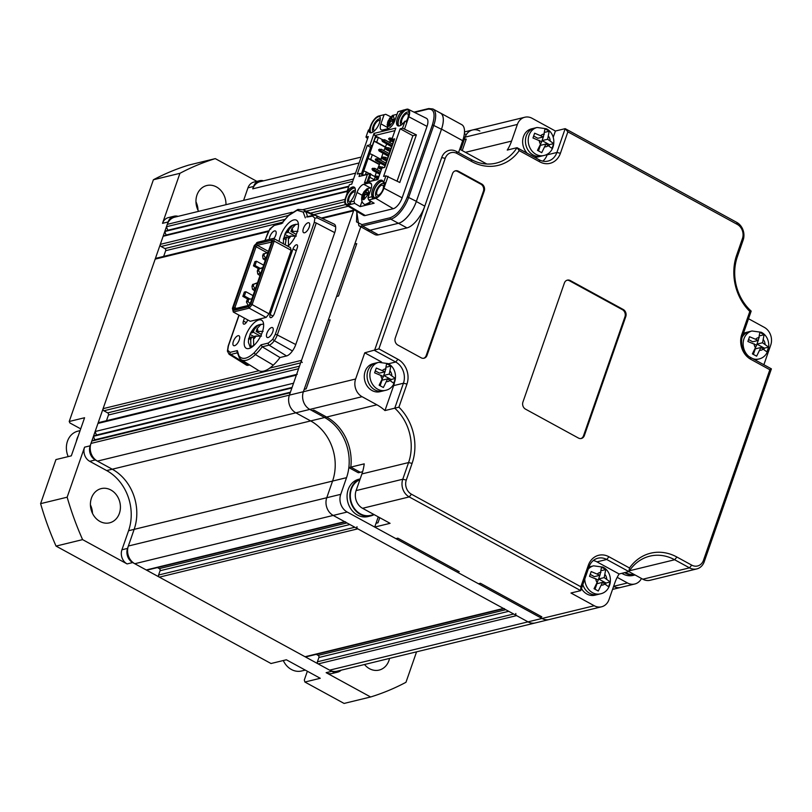<?xml version="1.0" encoding="UTF-8"?>
<svg xmlns="http://www.w3.org/2000/svg" width="812" height="812" viewBox="0 0 812 812"><rect width="100%" height="100%" fill="white"/><g stroke="black" fill="none" stroke-linecap="round" stroke-linejoin="round"><path stroke-width="1.22" d="M361.167 157.081L260.165 181.665A13.347 11.246 76.3 0 0 252.735 188.841L253.567 186.466A10.678 8.993 -103.7 0 1 259.515 180.721A10.678 8.993 -103.7 0 1 263.585 180.832M464.373 133.736A13.347 11.246 -103.7 0 1 465.885 134.427M612.542 589.421L620.784 587.411A13.347 11.246 -103.7 0 1 613.588 586.416A13.347 11.246 -103.7 0 0 620.784 587.411L634.761 584.011A13.347 11.246 -103.7 0 1 627.463 582.955L617.191 577.342M316.244 654.35L318.121 655.375A1.604 1.35 -103.7 0 1 318.903 657.497L317.411 661.79A1.604 1.35 76.3 0 0 318.182 663.911L329.611 670.154A13.347 11.246 76.3 0 0 336.919 671.219L535.331 622.926A13.347 11.246 -103.7 0 1 528.023 621.86L516.594 615.618A1.604 1.35 -103.7 0 1 515.823 613.496M157.426 567.588L159.304 568.613A1.604 1.35 -103.7 0 1 160.076 570.734L158.584 575.018A1.604 1.35 76.3 0 0 159.355 577.139L305.048 656.735A1.604 1.35 76.3 0 0 305.931 656.867L503.897 608.675M504.333 608.574A1.604 1.35 -103.7 0 1 503.46 608.442L357.767 528.845A1.604 1.35 -103.7 0 1 356.996 526.724M95.136 431.517L97.947 423.428L296.36 375.134L293.548 383.223L95.136 431.517L96.425 435.059L93.471 436.288L94.76 439.82L91.817 441.048L90.985 443.423A13.347 11.246 76.3 0 0 97.43 461.114L112.249 469.214A45.381 38.225 -103.7 0 1 134.153 529.363L128.347 546.029A13.347 11.246 76.3 0 0 134.792 563.721L146.231 569.973A1.604 1.35 76.3 0 0 147.104 570.095L345.07 521.913M345.516 521.801A1.604 1.35 -103.7 0 1 344.643 521.68L333.204 515.427A13.347 11.246 -103.7 0 1 326.759 497.736L332.565 481.069A45.381 38.225 76.3 0 0 310.661 420.92L295.842 412.821A13.347 11.246 -103.7 0 1 289.397 395.129L353.981 209.679M91.817 441.048L290.229 392.754L289.397 395.129L303.373 391.729L360.812 226.792L354.783 244.097L356.742 243.62L338.492 296.004L356.742 243.62L354.783 244.097L336.544 296.481L338.492 296.004L336.544 296.481L328.251 320.293L330.2 319.816L306.154 388.877L330.2 319.816L328.251 320.293L304.195 389.354L306.154 388.877L304.195 389.354L303.373 391.729L355.626 379.011A13.347 11.246 76.3 0 0 362.071 396.703L376.89 404.802A45.381 38.225 -103.7 0 1 384.969 410.567L394.754 408.182L403.442 383.234A16.017 13.489 76.3 0 0 395.708 362.01L374.535 350.439L424.788 206.136A21.356 9.125 118.6 0 1 406.974 227.908L378.463 234.841A21.356 9.125 118.6 0 1 374.86 234.536L366.395 229.908A21.356 9.125 -61.4 0 0 369.998 230.212L398.499 223.28A21.356 9.125 -61.4 0 0 416.312 201.508L441.525 129.118A21.356 9.125 -61.4 0 0 440.581 113.101A21.356 9.125 -61.4 0 0 439.982 112.827M94.76 439.82L290.422 392.196M93.471 436.288L291.884 387.994M96.425 435.059L292.076 387.436M296.613 374.423L98.841 422.565A1.604 1.35 76.3 0 0 97.947 423.428M296.36 375.134A1.604 1.35 -103.7 0 1 297.253 374.271M268.64 230.852L156.066 258.257A1.604 1.35 76.3 0 0 155.173 259.119L103.094 408.659A1.604 1.35 76.3 0 0 103.865 410.781L107.681 412.872A1.604 1.35 -103.7 0 1 108.453 414.993L106.463 420.707M302.277 362.487A1.604 1.35 -103.7 0 1 301.506 360.366L353.585 210.826A1.604 1.35 -103.7 0 1 354.458 209.963M352.692 181.401L166.45 226.731L167.739 230.273L164.785 231.501L166.074 235.033L163.131 236.262L160.309 244.351A1.604 1.35 76.3 0 0 161.08 246.483L164.897 248.563A1.604 1.35 -103.7 0 1 165.668 250.685L163.679 256.399M163.131 236.262L347.018 191.5M166.074 235.033L347.211 190.942M164.785 231.501L348.683 186.74M167.739 230.273L348.876 186.181M166.45 226.731L167.272 224.356L353.524 179.016M355.565 173.149L174.712 217.169A13.347 11.246 76.3 0 0 167.272 224.356M92.477 513.346A17.62 14.839 76.3 0 0 90.416 504.891M110.889 490.001A17.62 14.839 -103.7 0 1 120.409 507.896A17.62 14.839 -103.7 0 1 109.579 522.837A17.62 14.839 -103.7 0 1 99.947 521.436A17.62 14.839 -103.7 0 1 90.426 503.541A17.62 14.839 -103.7 0 1 101.246 488.601A17.62 14.839 -103.7 0 1 110.889 490.001M198.016 210.267A17.62 14.839 76.3 0 0 195.956 201.802M198.585 211.353A17.62 14.839 -103.7 0 1 206.796 185.522A17.62 14.839 -103.7 0 1 216.428 186.922A17.62 14.839 -103.7 0 1 225.959 204.695M389.537 658.41A17.62 14.839 -103.7 0 1 379.113 670.083A17.62 14.839 -103.7 0 1 369.47 668.682A17.62 14.839 -103.7 0 1 364.497 664.5M341.142 670.194A10.678 8.993 -103.7 0 1 337.579 672.163L331.986 673.524A10.678 8.993 -103.7 0 1 326.14 672.671L370.627 696.98A280.262 236.109 76.3 0 0 405.97 682.293L416.576 651.823M256.886 181.36L215.281 158.624L188.729 165.09A280.262 236.109 76.3 0 0 153.387 179.767L69.213 421.489L69.933 422.981L80.713 428.868M215.281 158.624A280.262 236.109 76.3 0 0 179.939 173.311L162.512 223.33L168.104 221.97A10.678 8.993 -103.7 0 1 174.052 216.225A10.678 8.993 -103.7 0 1 178.122 216.337M168.104 221.97L90.152 445.808A10.678 8.993 76.3 0 0 95.308 459.957L112.249 469.214A45.381 38.225 -103.7 0 1 134.153 529.363L127.525 548.415A10.678 8.993 76.3 0 0 132.671 562.564L331.732 671.311A10.678 8.993 -103.7 0 0 337.579 672.163M370.627 696.98L344.085 703.436L304.886 682.029L320.263 678.284L286.372 659.78L271.005 663.516L56.048 546.09A280.262 236.109 76.3 0 1 40.6 503.653L67.152 497.198A280.262 236.109 76.3 0 0 82.601 539.625L56.048 546.09M179.939 173.311L153.387 179.767M307.362 671.24L304.317 679.989L304.886 682.029M69.213 421.489L84.58 417.744L71.314 455.847L55.947 459.582L40.6 503.653M82.601 539.625L127.088 563.924A10.678 8.993 76.3 0 1 121.932 549.775L128.57 530.723A45.381 38.225 -103.7 0 0 106.666 470.574L89.726 461.317A10.678 8.993 76.3 0 1 84.57 447.168L67.152 497.198M162.512 223.33A10.678 8.993 -103.7 0 1 168.46 217.586L174.052 216.225M243.6 200.402L247.975 187.826A10.678 8.993 -103.7 0 1 253.923 182.081L259.515 180.721M463.662 137.502L465.124 137.147L464.291 139.532L466.25 139.055L462.231 150.575L466.25 139.055L464.291 139.532L460.729 149.763L465.124 137.147A13.347 11.246 -103.7 0 1 472.554 129.971A13.347 11.246 -103.7 0 1 479.851 131.026M641.49 578.479A13.347 11.246 -103.7 0 1 634.761 584.011M329.611 670.154L528.023 621.86A13.347 11.246 -103.7 0 0 535.331 622.926L549.298 619.526A13.347 11.246 -103.7 0 1 542 618.46L347.181 512.027A13.347 11.246 -103.7 0 1 340.735 494.335L346.541 477.669A45.381 38.225 76.3 0 0 324.638 417.52L309.808 409.421A13.347 11.246 -103.7 0 1 303.373 391.729A13.347 11.246 -103.7 0 0 309.808 409.421L362.071 396.703M524.806 117.243A13.347 11.246 76.3 0 0 517.376 124.429L465.124 137.147A13.347 11.246 -103.7 0 1 472.554 129.971L524.806 117.243A13.347 11.246 76.3 0 1 532.114 118.308L555.408 131.036L565.182 128.651L736.717 222.356A13.347 11.246 -103.7 0 1 743.163 240.047L737.357 256.724A45.381 38.225 76.3 0 0 751.181 311.108L742.493 336.056A16.017 13.489 76.3 0 0 750.227 357.28L771.4 368.851L704.227 561.731A13.347 11.246 -103.7 0 1 696.797 568.918L650.128 580.275A13.347 11.246 -103.7 0 1 642.83 579.21L606.716 559.478A16.017 13.489 76.3 0 0 597.957 558.199A16.017 13.489 76.3 0 0 589.035 566.827L580.742 590.639L570.968 593.014L594.252 605.742A13.347 11.246 76.3 0 0 601.56 606.797L549.298 619.526A13.347 11.246 -103.7 0 1 542 618.46L528.023 621.86L333.204 515.427A13.347 11.246 -103.7 0 1 326.759 497.736L332.565 481.069A45.381 38.225 76.3 0 0 310.661 420.92L295.842 412.821A13.347 11.246 -103.7 0 1 289.397 395.129L90.985 443.423M283.286 660.532A18.686 15.743 76.3 0 0 291.396 669.494A18.686 15.743 76.3 0 0 301.617 670.976L305.261 670.093M80.104 430.624L77.871 431.162A18.686 15.743 76.3 0 0 68.198 456.608M78.267 435.871A19.214 16.189 76.3 0 0 76.338 441.423M359.909 479.689A18.686 15.743 76.3 0 0 350.408 497.786A18.686 15.743 76.3 0 0 370.648 515.376L374.017 514.554M374.109 514.605A19.214 16.189 -103.7 0 1 370.779 515.894L367.988 516.574A19.214 16.189 -103.7 0 1 347.16 498.487A19.214 16.189 -103.7 0 1 358.894 479.222L360.173 478.918M370.779 515.894A19.214 16.189 -103.7 0 1 349.962 497.807A19.214 16.189 -103.7 0 1 360.132 479.019M625.301 572.47A18.686 15.743 76.3 0 0 634.202 574.5M635.045 574.967L633.279 575.393A19.214 16.189 -103.7 0 1 621.83 573.323M634.994 574.937A19.214 16.189 -103.7 0 1 624.621 572.643M304.591 232.76A5.603 2.395 -61.4 0 0 308.895 227.979A5.603 2.395 -61.4 0 0 309.017 222.843A5.603 2.395 -61.4 0 0 308.073 222.762A5.603 2.395 -61.4 0 0 303.769 227.543A5.603 2.395 -61.4 0 0 303.637 232.679A5.603 2.395 -61.4 0 0 304.591 232.76M234.566 345.699A5.603 2.395 -61.4 0 0 238.87 340.918A5.603 2.395 -61.4 0 0 238.992 335.782A5.603 2.395 -61.4 0 0 238.048 335.701A5.603 2.395 -61.4 0 0 233.744 340.482A5.603 2.395 -61.4 0 0 233.623 345.618A5.603 2.395 -61.4 0 0 234.566 345.699M268.102 337.538A5.603 2.395 -61.4 0 0 272.406 332.758A5.603 2.395 -61.4 0 0 272.527 327.622A5.603 2.395 -61.4 0 0 271.584 327.54A5.603 2.395 -61.4 0 0 267.28 332.321A5.603 2.395 -61.4 0 0 267.158 337.457A5.603 2.395 -61.4 0 0 268.102 337.538M273.898 238.616A5.603 2.395 -61.4 0 0 275.481 231.004A5.603 2.395 -61.4 0 0 274.537 230.923A5.603 2.395 -61.4 0 0 270.985 234.262A5.603 2.395 -61.4 0 0 269.391 239.388M239.104 315.198L228.416 345.892L227.736 350.276L230.07 352.367L237.327 350.601L239.784 358.366A28.176 12.048 -61.4 0 0 241.255 359.716L258.531 370.495A29.364 12.545 -61.4 0 0 263.758 371.084A29.364 12.545 -61.4 0 0 273.268 365.136L255.404 354.56A29.78 12.728 -61.4 0 0 262.215 346.805L261.088 344.826L268.356 343.05L272.71 339.325L275.248 334.493L314.224 222.569L314.904 218.184L317.076 217.829A9.5 4.06 -61.4 0 0 315.777 215.413L334.189 224.132A10.678 4.567 -61.4 0 1 335.64 226.832A11.206 4.791 118.6 0 1 334.737 232.628L316.264 223.026L277.288 334.95A1.604 0.528 -160.8 0 0 275.248 334.493M258.876 319.948A16.017 6.841 118.6 0 1 261.586 320.182A16.017 6.841 118.6 0 1 261.22 334.869A16.017 6.841 118.6 0 1 248.929 348.521A16.017 6.841 118.6 0 1 246.229 348.287A16.017 6.841 118.6 0 1 246.584 333.61A16.017 6.841 118.6 0 1 258.876 319.948M279.095 241.458A16.017 6.841 118.6 0 1 293.711 219.94A16.017 6.841 118.6 0 1 296.41 220.174A16.017 6.841 118.6 0 1 297.293 231.653A16.017 6.841 118.6 0 1 287.854 246.239M272.994 316.091L270.163 314.548A4.05 1.725 -61.4 0 0 270.335 317.583A4.05 1.725 -61.4 0 0 271.025 317.644A4.05 1.725 -61.4 0 0 274.395 313.513L297.253 247.883A4.05 1.725 118.6 0 0 297.07 244.848A4.05 1.725 118.6 0 0 293.01 248.919L296.268 250.695M246.259 322.597L243.427 321.055A4.05 1.725 -61.4 0 0 243.6 324.089A4.05 1.725 -61.4 0 0 244.29 324.15A4.05 1.725 -61.4 0 0 247.66 320.019L247.711 319.898M253.019 295.619L245.863 291.711L244.371 295.994L249.761 298.938M263.636 265.138L256.48 261.231L254.988 265.514L260.013 268.264M254.988 265.514L253.456 265.889L254.948 261.606L256.48 261.231M244.371 295.994L242.839 296.37L244.331 292.087L245.863 291.711M247.985 299.181L242.839 296.37M258.764 268.792L253.456 265.889M236.353 308.347L234.912 307.555L235.206 308.631L233.795 309.169L248.584 305.576L250.269 303.515L271.736 241.874L271.309 240.332L256.521 243.925L257.262 245.285L268.427 251.385M271.665 242.077L257.262 245.285L256.095 246.716L254.826 245.995L233.369 307.626L233.795 309.169M266.935 252.633L256.095 246.716L234.912 307.555L233.369 307.626M248.787 305.322L235.206 308.631M256.521 243.925L254.826 245.995M271.594 241.803L271.309 240.332M232.405 308.357L233.308 312.031L232.405 308.357L254.247 245.64L257.607 242.26L273.492 238.393L256.653 242.697M248.442 306.804L249.193 308.164L252.116 304.591L250.847 303.871L248.442 306.804L233.024 310.56M250.847 303.871L272.69 241.144L272.081 238.941M272.69 241.144L274.233 241.083L273.492 238.393L290.432 247.65L291.183 250.329L269.066 313.838L266.133 317.421L250.248 321.288L233.308 312.031L249.193 308.164L266.133 317.421M269.066 313.838L252.116 304.591L274.233 241.083L291.183 250.329M307.383 216.702A29.78 12.728 -61.4 0 0 305.261 211.414L303.191 212.084L297.07 210.267L288.433 215.677L281.541 223.645L274.283 225.411L269.919 229.136L270.751 229.106L269.919 229.136L267.392 233.968L265.138 240.423M227.969 351.951L227.736 350.276L227.411 351.099L229.085 354.265A9.5 4.06 -61.4 0 0 230.77 354.458A1.604 1.35 -103.7 0 1 230.07 352.367M268.356 343.05A1.604 1.35 76.3 0 0 269.056 345.141A9.5 4.06 -61.4 0 0 274.294 340.675L272.71 339.325M243.427 321.055L244.453 318.121M270.163 314.548L293.01 248.919M288.433 215.677L281.703 223.127L282.83 222.975M237.327 350.601L237.043 351.819L239.449 358.051L241.255 359.716A28.176 12.048 -61.4 0 0 246.269 360.274A28.176 12.048 -61.4 0 0 255.404 354.56L254.197 352.784L261.088 344.826M239.438 356.377C242.707 359.949 247.619 358.752 254.197 352.784M295.761 344.552L277.288 334.95A10.028 4.283 -61.4 0 1 274.294 340.675L292.421 350.946A11.206 4.791 118.6 0 0 295.761 344.552L334.737 232.628M335.64 226.832L317.076 217.829M314.904 218.184L312.569 216.093L307.423 216.987M305.302 217.86L303.191 212.084M288.625 215.19L297.963 209.415L303.262 209.78A28.176 12.048 -61.4 0 1 305.261 211.414L313.351 215.251M229.085 354.265L246.361 365.055A10.678 4.567 -61.4 0 0 248.259 365.258L249.619 364.933M273.268 365.136A30.957 13.236 -61.4 0 0 279.998 357.534L286.545 355.94A10.678 4.567 -61.4 0 0 292.421 350.946M286.545 355.94L269.056 345.141L262.215 346.805L279.998 357.534M265.981 258.409L263.859 255.526L264.519 253.618L263.261 253.933L267.97 252.694M265.291 260.398L263.078 258.795L265.453 258.226M263.261 253.933L262.601 255.831L263.078 258.795M263.859 255.526L262.601 255.831M264.519 253.618L267.442 252.502M250.187 303.607L247.964 301.587L246.422 301.962L247.335 299.344L251.882 298.877M247.964 301.587L248.878 298.968M246.422 301.962L248.178 305.474M248.98 305.099L248.015 305.332M260.672 273.644L258.551 270.772L259.211 268.863L257.962 269.168L262.662 267.93M259.982 275.633L257.769 274.04L260.144 273.461M257.962 269.168L257.292 271.076L257.769 274.04M258.551 270.772L257.292 271.076M259.211 268.863L262.134 267.747M255.364 288.889L253.242 286.007L253.912 284.098L252.654 284.413L257.353 283.175M254.674 290.879L252.461 289.275L254.836 288.707M252.654 284.413L251.984 286.311L252.461 289.275M253.242 286.007L251.984 286.311M253.912 284.098L256.825 282.982M297.923 231.329L290.95 231.481L291.914 228.669L295.862 224.285L293.051 225.015L289.102 229.4L288.138 232.212L285.174 233.48L283.946 237.784M298.42 223.96L292.168 225.431C290.178 226.213 287.844 228.893 285.174 233.48M288.524 245.681L288.361 239.043L289.326 236.241L296.299 236.089M283.652 239.367L284.85 237.398L286.514 236.962L285.235 244.808M287.143 245.853L288.331 245.691M289.153 236.728L285.276 234.607M294.654 235.774L288.138 232.212M293.924 225.492L293.051 225.015M296.258 234.384L290.95 231.481M288.666 238.149L286.514 236.962M263.098 331.347L256.125 331.499L257.089 328.687L261.038 324.292L258.226 325.023L254.278 329.418L253.314 332.22L250.34 333.488L249.122 337.792M263.585 323.968L257.343 325.439C255.344 326.221 253.019 328.911 250.34 333.488M248.817 339.375L250.025 337.406L251.679 336.98L250.715 339.792L250.888 346.419L253.699 345.699L253.527 339.061L254.491 336.249L261.474 336.097M254.329 336.736L250.451 334.625M259.83 335.782L253.314 332.22M259.089 325.5L258.226 325.023M261.434 334.392L256.125 331.499M253.841 338.157L251.679 336.98M594.252 605.742L542 618.46L539.878 617.303L541.837 616.826L480.43 583.28L478.471 583.757L457.298 572.186L459.247 571.709L397.839 538.163L395.88 538.64L374.708 527.069L376.037 523.253L377.986 522.786L379.762 517.691L377.986 522.786L376.037 523.253L378.027 517.538L379.042 517.295M539.878 617.303L478.471 583.757L480.43 583.28L541.837 616.826L539.878 617.303M457.298 572.186L395.88 538.64L397.839 538.163L459.247 571.709L457.298 572.186M362.609 471.731L360.284 472.3L350.804 467.113L348.845 467.59L358.325 472.767L360.284 472.3L350.804 467.113A45.381 38.225 76.3 0 0 326.597 417.043L313.889 410.101L311.93 410.578L309.808 409.421L97.43 461.114M348.845 467.59A45.381 38.225 76.3 0 0 324.638 417.52L311.93 410.578L313.889 410.101L326.597 417.043L376.89 404.802M517.376 124.429L511.57 141.095A45.381 38.225 -103.7 0 1 507.246 150.068L517.031 147.693L539.219 159.812A16.017 13.489 76.3 0 0 547.978 161.08A16.017 13.489 76.3 0 0 556.9 152.463L565.182 128.651L567.872 131.849L560.412 153.285A18.686 15.743 -103.7 0 1 539.777 161.852L519.223 150.626A48.04 40.478 -103.7 0 1 471.823 161.578L457.004 153.478A10.678 8.993 76.3 0 0 445.209 158.37L378.879 348.876L397.931 359.29A18.686 15.743 -103.7 0 1 406.954 384.056L398.905 407.167A48.04 40.478 -103.7 0 1 412.09 463.388L406.284 480.054A10.678 8.993 76.3 0 0 411.44 494.203L580.854 586.761L588.314 565.325A18.686 15.743 -103.7 0 1 608.939 556.758L629.503 567.984A48.04 40.478 -103.7 0 1 676.903 557.032L691.722 565.132A10.678 8.993 76.3 0 0 703.507 560.239L769.847 369.734L750.795 359.32A18.686 15.743 -103.7 0 1 741.772 334.554L749.821 311.443A48.04 40.478 -103.7 0 1 736.636 255.222L742.442 238.555A10.678 8.993 76.3 0 0 737.286 224.396L567.872 131.849M440.581 113.101L461.754 124.662A21.356 9.125 -61.4 0 1 462.698 140.689L458.547 152.595L471.254 159.538A45.381 38.225 76.3 0 0 496.081 163.141A45.381 38.225 76.3 0 0 517.031 147.693L519.223 150.626M374.708 527.069L390.075 523.324L362.548 508.292A13.347 11.246 -103.7 0 1 356.103 490.6L361.908 473.924A45.381 38.225 76.3 0 0 364.212 463.855L350.804 467.113A45.381 38.225 76.3 0 0 326.597 417.043L106.666 470.574M696.797 568.918A13.347 11.246 -103.7 0 1 689.5 567.852L674.67 559.752A45.381 38.225 76.3 0 0 649.844 556.149A45.381 38.225 76.3 0 0 628.904 571.597L619.12 573.982L596.932 561.853L606.716 559.478L608.939 556.758M601.56 606.797A13.347 11.246 76.3 0 0 608.99 599.621L614.796 582.955A45.381 38.225 -103.7 0 1 619.12 573.982M763.879 364.74L770.74 345.039A13.347 11.246 76.3 0 0 764.295 327.348L749.476 319.248A45.381 38.225 -103.7 0 1 748.532 318.72M580.854 586.761L580.742 590.639L409.218 496.924A13.347 11.246 -103.7 0 1 402.772 479.232L408.578 462.566A45.381 38.225 76.3 0 0 394.754 408.182L398.905 407.167M522.928 402.062A5.339 4.496 76.3 0 0 525.506 409.136L578.448 438.054A5.339 4.496 76.3 0 0 581.362 438.48A5.339 4.496 76.3 0 0 584.336 435.608L625.798 316.548A5.339 4.496 76.3 0 0 623.22 309.473L570.278 280.546A5.339 4.496 76.3 0 0 567.365 280.13A5.339 4.496 76.3 0 0 564.391 283.002L522.928 402.062M395.271 337.985A5.339 4.496 76.3 0 0 397.85 345.07L421.144 357.787A5.339 4.496 -103.7 0 0 424.057 358.214A5.339 4.496 -103.7 0 0 427.031 355.341L484.246 191.033A5.339 4.496 -103.7 0 0 481.678 183.959L458.384 171.23A5.339 4.496 -103.7 0 0 455.461 170.814A5.339 4.496 -103.7 0 0 452.487 173.687L395.271 337.985M355.626 379.011L364.75 352.814L378.879 348.876M365.847 229.542A21.356 9.125 -61.4 0 0 366.395 229.908M458.547 152.595L456.435 151.438A13.347 11.246 76.3 0 0 441.698 157.558L424.788 206.136L416.312 201.508M394.368 382.817A16.017 13.489 -103.7 0 1 393.658 385.619L403.442 383.234L406.954 384.056M384.969 410.567L393.658 385.619M364.75 352.814L381.498 361.969M547.389 154.067L547.115 154.848A16.017 13.489 -103.7 0 1 542.812 161.152M555.408 131.036L553.226 137.279M593.339 560.513A16.017 13.489 -103.7 0 1 596.932 561.853M580.935 438.561A5.339 4.496 76.3 0 0 583.503 435.811L624.966 316.751A5.339 4.496 76.3 0 0 622.388 309.676L569.445 280.749A5.339 4.496 76.3 0 0 566.949 280.252M455.045 170.936A5.339 4.496 -103.7 0 1 457.542 171.433L480.836 184.162A5.339 4.496 -103.7 0 1 483.414 191.236L484.246 191.033M423.631 358.295A5.339 4.496 -103.7 0 0 426.198 355.544L483.414 191.236M629.503 567.984L628.904 571.597M751.181 311.108L749.821 311.443M769.847 369.734L771.4 368.851M355.138 192.373A5.603 2.395 -61.4 0 0 354.773 192.048A5.603 2.395 -61.4 0 0 349.15 197.681A5.603 2.395 -61.4 0 0 349.404 201.894A5.603 2.395 -61.4 0 0 349.972 202.026L350.997 200.777A9.612 4.111 118.6 0 0 354.154 187.146A9.612 4.111 118.6 0 0 348.104 190.384L349.373 191.084L348.307 192.383L346.917 191.815L348.104 190.384M380.016 120.937A5.603 2.395 -61.4 0 0 379.651 120.612A5.603 2.395 -61.4 0 0 374.027 126.246A5.603 2.395 -61.4 0 0 374.281 130.448A5.603 2.395 -61.4 0 0 374.748 130.58M382.97 189.45A5.603 2.395 -61.4 0 0 382.716 185.248A5.603 2.395 -61.4 0 0 377.103 190.881A5.603 2.395 -61.4 0 0 377.347 195.083A5.603 2.395 -61.4 0 0 382.97 189.45M406.152 121.252A5.603 2.395 -61.4 0 0 407.847 118.014A5.603 2.395 -61.4 0 0 407.594 113.812A5.603 2.395 -61.4 0 0 401.981 119.445A5.603 2.395 -61.4 0 0 402.224 123.647A5.603 2.395 -61.4 0 0 402.691 123.779M369.044 130.316L370.516 126.104A9.896 4.233 118.6 0 1 378.768 116.014L385.751 114.309L390.805 116.837M371.257 132.752A9.074 3.877 118.6 0 1 370.942 125.992A9.074 3.877 118.6 0 1 379.986 116.847M380.27 118.856A7.47 3.197 -61.4 0 0 373.053 126.489A7.47 3.197 -61.4 0 0 373.134 131.92M350.094 203.264A9.074 3.877 118.6 0 1 348.592 204.177A9.074 3.877 118.6 0 1 346.064 197.428A9.074 3.877 118.6 0 1 355.088 188.272M355.392 190.302A7.47 3.197 -61.4 0 0 348.175 197.925A7.47 3.197 -61.4 0 0 349.495 203.69M382.665 180.822A9.612 4.111 -61.4 0 0 373.733 190.698A9.612 4.111 -61.4 0 0 373.094 196.402L373.368 197.377L371.825 195.702A9.612 4.111 118.6 0 1 372.464 190.008A9.612 4.111 118.6 0 1 382.097 180.345A9.612 4.111 118.6 0 1 383.162 181.847L383.477 182.913L385.954 175.828L383.589 176.397L400.174 128.773L402.539 128.194L405.005 121.11L403.818 122.541A9.612 4.111 118.6 0 1 397.758 125.779A9.612 4.111 118.6 0 1 397.342 118.562A9.612 4.111 118.6 0 1 400.925 112.147L401.94 110.899L403.259 111.538L402.194 112.838A9.612 4.111 -61.4 0 0 398.611 119.262A9.612 4.111 -61.4 0 0 398.469 125.992M384.208 183.339A9.074 3.877 118.6 0 1 383.518 188.313A9.074 3.877 118.6 0 1 376.535 197.367A9.074 3.877 118.6 0 1 374.007 190.627A9.074 3.877 118.6 0 1 383.031 181.462M384.289 184.365A7.47 3.197 -61.4 0 0 380.422 184.578A7.47 3.197 -61.4 0 0 376.118 191.124A7.47 3.197 -61.4 0 0 377.448 196.89M401.94 110.899L403.432 110.006L403.259 111.538M402.782 110.402L403.432 110.006L403.655 110.828M399.21 125.951A9.074 3.877 118.6 0 1 398.885 119.191A9.074 3.877 118.6 0 1 404.64 110.838A9.074 3.877 118.6 0 1 409.086 111.894A9.074 3.877 118.6 0 1 408.385 116.877A9.074 3.877 118.6 0 1 406.213 121.282M409.167 112.919A7.47 3.197 -61.4 0 0 405.3 113.142A7.47 3.197 -61.4 0 0 400.996 119.679A7.47 3.197 -61.4 0 0 401.077 125.119M370.627 147.358L367.237 145.51L370.039 144.83L374.017 133.401L395.809 128.093L391.831 139.522L394.622 138.842L384.675 167.414L381.884 168.094L377.905 179.523L364.486 182.791L367.389 174.458L369.998 173.514L367.917 179.472L369.602 181.238M368.77 179.939L370.231 176.092L369.602 175.747M371.175 146.221L361.553 173.849L362.812 173.535L363.725 170.916L366.334 171.961L365.4 174.631L369.998 173.514L370.84 173.981L370.13 176.031M387.568 127.951A8.008 3.421 -61.4 0 0 387.304 128.854M356.722 211.323L358.833 225.716L366.456 229.877A21.538 9.206 -61.4 0 0 370.089 230.192L362.467 226.03L390.775 219.138A21.538 9.206 -61.4 0 0 408.751 197.174L433.841 125.119A21.538 9.206 -61.4 0 0 432.887 108.96L428.675 108.564A1.066 0.903 76.3 0 0 428.076 109.133L414.567 112.421M356.833 211.394L356.498 221.879L361.959 224.609L390.267 217.717C397.139 214.997 402.823 208.045 407.34 196.849L432.431 124.794L441.464 129.281A21.538 9.206 -61.4 0 0 440.51 113.122L432.887 108.96M441.464 129.281L416.373 201.335L407.34 196.849M390.267 217.717A1.066 0.903 76.3 0 0 390.775 219.138L398.398 223.3A21.538 9.206 -61.4 0 0 416.373 201.335M398.398 223.3L370.089 230.192M370.881 146.617L372.15 145.987L370.039 144.83M374.017 133.401L374.789 135.523L394.936 130.62M378.006 137.279L374.789 135.523M367.389 174.458L359.005 176.498L360.081 173.403L357.29 174.083L367.237 145.51M379.813 116.106L380.087 117.212A9.612 4.111 118.6 0 1 377.001 127.809A9.612 4.111 118.6 0 1 369.815 132.579A9.612 4.111 118.6 0 1 368.76 131.067L368.435 130.011L365.968 137.096L368.323 136.528L351.738 184.151L349.383 184.73L346.917 191.815M371.48 184.121L369.298 182.923A8.008 3.421 118.6 0 1 370.648 183.045A8.008 3.421 118.6 0 1 371.003 189.054L367.948 197.823L368.699 199.996L374.129 203.223L360.163 206.624L354.732 203.406L353.971 201.234L349.972 202.026M353.971 201.234L357.026 192.454A8.008 3.421 118.6 0 1 363.705 184.294L369.886 187.663M369.298 182.923L363.705 184.294M367.948 197.823L372.079 196.636M402.102 110.686L397.941 111.691L394.886 120.47A8.008 3.421 118.6 0 1 388.207 128.631L382.614 129.991A8.008 3.421 118.6 0 1 381.264 129.879A8.008 3.421 118.6 0 1 380.909 123.871L383.964 115.101M378.016 179.198L364.486 182.791M367.095 181.858L367.917 179.472M365.38 174.641L359.005 176.498M369.815 177.28L374.768 179.99M361.878 175.493L362.203 174.56L360.081 173.403M393.952 140.679L391.831 139.522M406.812 121.567L406.233 121.292L406.873 122.368L406.152 121.932L406.873 122.368L408.822 116.776A9.896 4.233 118.6 0 0 408.324 109.326A9.896 4.233 118.6 0 0 406.71 109.214L397.941 111.691M382.046 115.213L385.751 114.309M406.233 121.292L405.005 121.11M402.539 128.194L416.373 134.863L412.882 135.716L400.174 128.773M406.873 122.368L404.67 128.682M412.882 135.716L397.088 181.066M416.373 134.863L399.788 182.487L385.954 175.828M388.085 176.305L383.944 188.211A9.896 4.233 118.6 0 1 375.692 198.301L372.403 199.102L372.099 196.819M408.324 109.326L426.483 118.349A10.678 4.567 118.6 0 1 427.021 126.398L402.143 197.834A10.678 4.567 118.6 0 1 393.231 208.714L365.288 215.515A10.678 4.567 118.6 0 1 363.421 215.322L346.013 204.928A9.896 4.233 118.6 0 1 345.638 197.539L347.363 192.576M383.477 182.913L384.817 183.685L385.893 182.619L383.477 182.913M373.368 197.377L372.403 199.102L368.699 199.996M360.163 206.624L362.02 201.285M354.732 203.406L347.739 205.101A9.896 4.233 118.6 0 1 346.013 204.928M349.82 202.239L351.028 204.299M354.712 187.633A9.612 4.111 -61.4 0 0 349.373 191.084M367.572 138.679L365.968 137.096M369.419 130.62L370.028 131.767A9.612 4.111 -61.4 0 0 370.526 132.792M432.431 124.794C435.597 113.924 434.146 108.706 428.076 109.133M368.912 179.899L368.272 179.553M376.738 137.157L375.469 136.457L372.15 145.987M391.699 141.207L388.704 141.938M382.543 139.715L378.118 137.319L376.514 137.198L374.718 138.598M391.77 146.201L390.998 146.383L382.432 141.481L383.964 141.115L384.634 139.705L392.531 144.028M388.451 155.721L387.679 155.914L379.113 151.012L380.655 150.636L381.315 149.235L389.212 153.549M385.142 165.252L384.37 165.435L375.794 160.532L377.336 160.157L377.996 158.756L385.893 163.07M383.893 150.646L386.654 144.008M382.959 153.326L380.858 159.345M377.255 169.698L380.016 163.06M380.95 160.37L381.234 159.548L372.343 154.696L370.688 159.456L368.08 158.421L363.725 170.916M376.321 172.377L374.85 176.61M374.22 179.696L375.225 176.813L370.719 174.347M391.902 139.562L389.435 139.908M390.816 139.441L389.628 137.989L392.247 138.324M391.82 139.776L393.658 140.78M389.11 139.786L388.623 138.669L389.455 138.466M389.628 137.989L388.623 138.669M382.919 139.623L381.914 140.303L384.634 139.705M381.914 140.303L382.432 141.481M382.746 140.1L384.025 141.014M387.497 148.972L386.309 147.52L389.009 147.875L388.512 149.296L386.116 149.428M389.009 147.875L390.836 148.87M388.512 149.296L390.339 150.301M385.791 149.306L385.304 148.2L386.136 147.997M386.309 147.52L385.304 148.2M384.177 158.492L382.99 157.041L385.69 157.396L385.192 158.827L382.797 158.949M385.69 157.396L387.527 158.401M385.192 158.827L387.03 159.832M382.472 158.837L381.985 157.721L382.828 157.518M382.99 157.041L381.985 157.721M381.802 168.328L379.478 168.48M380.869 168.023L379.671 166.561L383.711 167.648M382.371 166.917L381.965 168.074M379.153 168.358L378.666 167.242L379.508 167.039M379.671 166.561L378.666 167.242M378.483 177.848L376.169 178.001M377.55 177.544L376.352 176.092L378.981 176.427M375.834 177.879L375.347 176.772L376.189 176.569M376.352 176.092L375.347 176.772M379.6 149.144L378.595 149.824L381.315 149.235M378.595 149.824L379.113 151.012M379.437 149.621L380.716 150.545M376.281 158.675L375.276 159.355L377.996 158.756M375.276 159.355L375.794 160.532M376.118 159.152L377.397 160.065M372.962 168.196L371.957 168.876L374.677 168.287L374.017 169.688L372.475 170.063L372.931 170.53L379.742 174.245M371.957 168.876L372.475 170.063M372.799 168.673L374.078 169.596M384.36 167.495L393.739 140.557M385.588 147.053L376.697 142.191L378.351 137.431M376.697 142.191L374.088 141.156L375.002 138.537M379.092 164.43L368.08 158.421L369.734 153.651L372.343 154.696M385.101 147.165L374.088 141.156L369.734 153.651M361.553 173.849L361.919 174.59L361.472 174.164M362.812 173.535L362.923 175.24M366.334 171.961L369.44 173.656M379.58 164.318L370.688 159.456M371.307 201.549L367.542 204.563M368.78 192.627L368.12 194.535L364.111 199.427L362.994 199.701L361.969 196.027L362.649 194.088L366.638 189.226L367.755 188.952L368.78 192.627M362.649 194.088L366.567 189.308M362.629 194.119L362.599 195.428M362.994 199.59L363.38 195.946L363.147 195.134L361.99 195.996M364.344 196.474L363.147 195.134M368.029 194.525L365.39 194.586L364.497 195.672L364.111 199.316M367.694 189.034L365.826 191.865L366.05 192.677L368.689 192.627M365.826 191.865L368.303 193.906M367.46 189.308L366.638 189.226M364.892 194.88L362.984 194.322M394.317 119.283L393.658 121.191L389.648 126.083L388.532 126.357L387.507 122.683L388.197 120.744L392.176 115.883L393.302 115.608L394.317 119.283M388.197 120.744L392.115 115.964M388.177 120.785L388.136 122.084M388.532 126.246L388.694 121.79L387.527 122.653M389.882 123.13L388.694 121.79M393.566 121.181L390.927 121.242L390.034 122.328L389.648 125.972M393.231 115.69L391.364 118.522L391.587 119.334L394.226 119.283M391.364 118.522L393.84 120.572M392.998 115.964L392.176 115.883M390.44 121.536L388.522 120.978M762.133 333.549L759.849 332.433L758.306 340.441L749.537 336.726L747.882 341.487L756.652 345.202L752.389 353.87L756.622 356.184L760.885 347.516L766.934 351.9L768.599 347.13L762.539 342.755L764.092 334.747L762.133 333.549M743.325 333.661A14.413 12.139 -103.7 0 1 746.401 332.352L749.202 331.672A14.413 12.139 -103.7 0 0 742.107 337.325A14.413 12.139 -103.7 0 1 749.202 331.672L751.993 330.991A14.413 12.139 -103.7 0 0 743.264 341.761A14.413 12.139 -103.7 0 0 748.674 356.295M755.048 359.919L756.013 359.686A14.413 12.139 -103.7 0 1 754.977 359.878A14.413 12.139 -103.7 0 0 756.013 359.686L758.814 359.005A14.413 12.139 -103.7 0 1 752.795 358.681M758.306 340.441L752.714 341.801L748.674 339.589M759.859 335.782L764.092 334.747M763.99 349.231L764.366 348.165L756.957 344.115L758.225 340.461M756.957 344.115L762.539 342.755M764.366 348.165L768.599 347.13M755.353 348.866L760.885 347.516M753.394 354.337L755.058 349.546M603.773 568.39L601.499 567.273L599.956 575.282L591.187 571.567L589.522 576.327L598.292 580.042L594.039 588.71L598.271 591.024L602.534 582.356L608.584 586.741L610.248 581.971L604.189 577.596L605.732 569.588L603.773 568.39M589.776 593.379A14.413 12.139 -103.7 0 1 582.823 584.67A14.413 12.139 -103.7 0 0 589.776 593.379A14.413 12.139 -103.7 0 0 597.662 594.526A14.413 12.139 -103.7 0 1 589.776 593.379M588.984 566.969L590.842 566.512A14.413 12.139 -103.7 0 0 588.903 567.202A14.413 12.139 -103.7 0 1 590.842 566.512L593.643 565.832A14.413 12.139 -103.7 0 0 588.243 569.1M599.956 575.282L594.364 576.642L590.324 574.429M601.499 570.623L605.732 569.588M605.64 584.072L606.016 583.006L598.596 578.956L599.875 575.302M598.596 578.956L604.189 577.596M606.016 583.006L610.248 581.971M596.993 583.706L602.534 582.356M595.044 589.177L596.708 584.386M593.643 565.832L602.88 567.101C613.852 572.389 612.593 591.359 600.454 593.846L594.871 595.206A14.413 12.139 -103.7 0 1 586.985 594.059A14.413 12.139 -103.7 0 1 581.463 588.558M388.867 364.882L386.593 363.766L385.05 371.774L376.281 368.049L374.616 372.82L383.386 376.535L379.133 385.203L383.365 387.517L387.628 378.849L393.678 383.223L395.342 378.463L389.283 374.088L390.826 366.08L388.867 364.882M374.87 389.872A14.413 12.139 -103.7 0 1 367.085 375.225A14.413 12.139 -103.7 0 1 375.946 363.005L378.737 362.325A14.413 12.139 -103.7 0 0 369.876 374.545A14.413 12.139 -103.7 0 0 377.671 389.192A14.413 12.139 -103.7 0 0 385.558 390.339L382.756 391.019A14.413 12.139 -103.7 0 1 374.87 389.872A14.413 12.139 -103.7 0 1 367.085 375.225A14.413 12.139 -103.7 0 1 375.946 363.005L373.144 363.685A14.413 12.139 -103.7 0 0 364.283 375.905A14.413 12.139 -103.7 0 0 372.079 390.552A14.413 12.139 -103.7 0 0 379.965 391.699L382.756 391.019A14.413 12.139 -103.7 0 1 374.87 389.872M385.05 371.774L379.458 373.134L375.418 370.922M386.593 367.115L390.826 366.08M390.734 380.564L391.11 379.498L383.69 375.448L384.969 371.794M383.69 375.448L389.283 374.088M391.11 379.498L395.342 378.463M382.097 380.199L387.628 378.849M380.138 385.659L381.802 380.879M547.227 130.042L544.943 128.925L543.401 136.934L534.631 133.209L532.976 137.979L541.746 141.694L537.483 150.362L541.716 152.676L545.979 144.008L552.028 148.383L553.693 143.622L547.633 139.248L549.186 131.239L547.227 130.042M534.042 156.99A14.413 12.139 -103.7 0 0 538.315 156.858L541.117 156.178A14.413 12.139 -103.7 0 1 533.23 155.031A14.413 12.139 -103.7 0 1 525.435 140.385A14.413 12.139 -103.7 0 1 534.296 128.164L537.087 127.484A14.413 12.139 -103.7 0 0 528.226 139.705A14.413 12.139 -103.7 0 0 536.021 154.351A14.413 12.139 -103.7 0 0 543.908 155.498L541.117 156.178A14.413 12.139 -103.7 0 1 533.23 155.031A14.413 12.139 -103.7 0 1 525.435 140.385A14.413 12.139 -103.7 0 1 534.296 128.164L531.505 128.844A14.413 12.139 -103.7 0 0 522.867 138.953A14.413 12.139 -103.7 0 0 527.232 153.265M543.401 136.934L537.808 138.294L533.768 136.081M544.953 132.275L549.186 131.239M549.085 145.724L549.46 144.658L542.051 140.608L543.319 136.954M542.051 140.608L547.633 139.248M549.46 144.658L553.693 143.622M540.447 145.358L545.979 144.008M538.488 150.819L540.153 146.038M252.735 188.841L359.117 162.948M318.182 663.911L516.594 615.618M317.411 661.79L513.661 614.014M318.903 657.497L508.698 611.304M318.121 655.375L505.774 609.7M305.048 656.735L503.46 608.442M159.355 577.139L357.767 528.845M158.584 575.018L354.844 527.252M160.076 570.734L349.87 524.532M159.304 568.613L346.947 522.938M146.231 569.973L344.643 521.68M134.792 563.721L347.181 512.027M128.347 546.029L340.735 494.335M128.57 530.723L346.541 477.669M108.453 414.993L298.603 368.709M107.681 412.872L299.476 366.182M103.865 410.781L300.623 362.893M103.094 408.659L258.937 370.729M269.736 368.1L301.506 360.366M155.173 259.119L268.234 231.593M322.212 218.458L353.585 210.826M165.668 250.685L282.312 222.295M313.605 214.672L348.226 206.248M164.897 248.563L284.576 219.433M310.387 213.15L345.587 204.573M161.08 246.483L288.27 215.525M306.185 211.161L344.795 201.762M160.309 244.351L292.127 212.267M302.947 209.638L345.1 199.376M84.57 447.168L90.152 445.808M326.14 672.671L331.732 671.311M127.088 563.924L132.671 562.564M121.932 549.775L127.525 548.415M89.726 461.317L95.308 459.957M247.975 187.826L253.567 186.466M613.618 586.325L627.463 582.955M314.224 222.569A1.604 0.528 19.2 0 1 316.264 223.026M274.283 225.411A1.604 1.35 -103.7 0 1 275.177 224.548L281.855 222.924M237.195 352.895L230.77 354.458L248.259 365.258M315.777 215.413L313.462 215.231A1.604 1.35 76.3 0 0 312.569 216.093M289.102 229.4A6.405 2.74 -61.4 0 0 286.484 232.638M292.614 231.055A6.405 2.74 -61.4 0 0 291.914 228.669M288.361 239.043A6.405 2.74 -61.4 0 0 290.98 235.805M284.85 237.398A6.405 2.74 -61.4 0 0 285.55 239.773M254.278 329.418A6.405 2.74 -61.4 0 0 251.649 332.656M257.79 331.063A6.405 2.74 -61.4 0 0 257.089 328.687M253.527 339.061A6.405 2.74 -61.4 0 0 256.156 335.823M250.025 337.406A6.405 2.74 -61.4 0 0 250.715 339.792M465.438 152.331L511.57 141.095M642.83 579.21L689.5 567.852L691.722 565.132M629.452 570.765L674.67 559.752L676.903 557.032M362.548 508.292L409.218 496.924L411.44 494.203M356.103 490.6L402.772 479.232L406.284 480.054M361.908 473.924L408.578 462.566L412.09 463.388M378.463 234.841L369.998 230.212M406.974 227.908L398.499 223.28M462.698 140.689L441.525 129.118M388.349 363.796L395.708 362.01L397.931 359.29M547.115 154.848L556.9 152.463L560.412 153.285M569.445 280.749L570.278 280.546M622.388 309.676L623.22 309.473M624.966 316.751L625.798 316.548M583.503 435.811L584.336 435.608M457.542 171.433L458.384 171.23M480.836 184.162L481.678 183.959M426.198 355.544L427.031 355.341M441.698 157.558L445.209 158.37M456.435 151.438L457.004 153.478M471.254 159.538L471.823 161.578M539.219 159.812L539.777 161.852M588.314 565.325L589.035 566.827M736.717 222.356L737.286 224.396M743.163 240.047L742.442 238.555M737.357 256.724L736.636 255.222M703.507 560.239L704.227 561.731M742.493 336.056L741.772 334.554M750.227 357.28L750.795 359.32M371.825 195.702L373.094 196.402M380.909 123.871L387.385 127.413M400.925 112.147L402.194 112.838M402.143 197.834L383.944 188.211M427.021 126.398L408.822 116.776M357.026 192.454L362.172 195.266M365.288 215.515L347.739 205.101M393.231 208.714L375.692 198.301M348.307 192.383L347.079 191.632M368.496 130.143L369.754 130.793M368.76 131.067L370.028 131.767M361.959 224.609A1.066 0.903 76.3 0 0 362.467 226.03A21.538 9.206 -61.4 0 1 358.833 225.716M375.367 136.741L376.311 137.248M393.241 141.978L389.273 139.816M392.013 145.51L383.964 141.115M392.511 144.079L385.061 140.009M389.922 151.509L385.964 149.347M386.603 161.03L382.645 158.868M381.386 169.515L379.326 168.388M378.067 179.046L376.007 177.919M388.694 155.031L380.655 150.636M389.192 153.6L381.741 149.53M385.375 164.552L377.336 160.157M385.873 163.131L378.422 159.05M380.158 173.037L374.017 169.688M380.655 171.616L375.103 168.581M371.358 201.579L364.913 204.654A9.287 3.969 118.6 0 0 366.618 204.878A9.287 3.969 118.6 0 0 371.064 201.406A9.297 3.969 118.6 0 1 365.085 204.756A9.297 3.969 118.6 0 1 364.994 204.705M370.465 201.051A9.226 3.948 118.6 0 1 366.05 204.492A9.226 3.948 118.6 0 1 364.344 204.269L364.913 204.654M364.456 195.844L363.39 195.266M368.252 194.068L364.7 192.139M363.817 193.226L366.192 194.525M390.004 122.5L388.938 121.922M393.79 120.734L390.247 118.796M389.354 119.882L391.729 121.181M754.145 343.831A6.405 5.4 76.3 0 0 755.667 348.013M759.291 337.63A6.405 5.4 76.3 0 0 755.799 339.071M765.046 344.126A6.405 5.4 76.3 0 0 763.524 339.944M759.9 350.327A6.405 5.4 76.3 0 0 763.381 348.886M600.454 593.846A14.413 12.139 -103.7 0 1 592.567 592.699A14.413 12.139 -103.7 0 1 584.772 579.068M595.795 578.672A6.405 5.4 76.3 0 0 597.317 582.854M600.931 572.47A6.405 5.4 76.3 0 0 597.449 573.911M606.696 578.966A6.405 5.4 76.3 0 0 605.173 574.784M601.55 585.168A6.405 5.4 76.3 0 0 605.031 583.726M380.889 375.164A6.405 5.4 76.3 0 0 382.411 379.346M386.025 368.952A6.405 5.4 76.3 0 0 382.543 370.404M391.79 375.448A6.405 5.4 76.3 0 0 390.267 371.267M386.644 381.66A6.405 5.4 76.3 0 0 390.125 380.219M539.239 140.324A6.405 5.4 76.3 0 0 540.762 144.506M544.385 134.112A6.405 5.4 76.3 0 0 540.893 135.563M550.14 140.608A6.405 5.4 76.3 0 0 548.618 136.426M544.994 146.82A6.405 5.4 76.3 0 0 548.476 145.378M321.319 218.032L353.829 210.115M464.505 131.93L472.554 129.971M264.935 240.474L269.888 228.893L275.177 224.548M227.411 351.129L228.172 346.054L238.951 315.117M313.462 215.231L306.53 216.916M303.262 209.78L314.538 215.119M283.459 238.464L283.439 243.823M248.634 338.472L248.391 342.329L250.492 347.932M486.835 164.024L459.724 149.215M347.627 192.738L347.12 192.424M368.496 130.032L369.633 130.62M413.988 112.137L428.675 108.564M389.171 139.826L393.221 142.039M385.852 149.347L389.902 151.56M382.533 158.868L386.583 161.08M379.224 168.399L381.366 169.566M375.905 177.919L378.047 179.097M374.677 168.287L380.676 171.555M375.306 137.492L376.514 137.198M361.32 174.083L371.003 146.261M371.419 187.633L367.014 188.749L364.05 191.642L362.193 195.205C360.995 199.549 361.716 202.574 364.344 204.269M363.329 195.144L364.476 195.773M365.877 192.667L368.283 193.977M397.038 114.299L392.551 115.405L389.587 118.298L387.131 124.601L387.903 128.712M388.867 121.8L390.014 122.429M391.414 119.323L393.82 120.643M758.814 359.005C770.943 356.519 772.202 337.548 761.23 332.26L751.993 330.991M385.558 390.339C397.687 387.852 398.946 368.881 387.974 363.583L378.737 362.325M543.908 155.498C556.037 153.011 557.296 134.041 546.324 128.743L537.087 127.484"/></g></svg>

